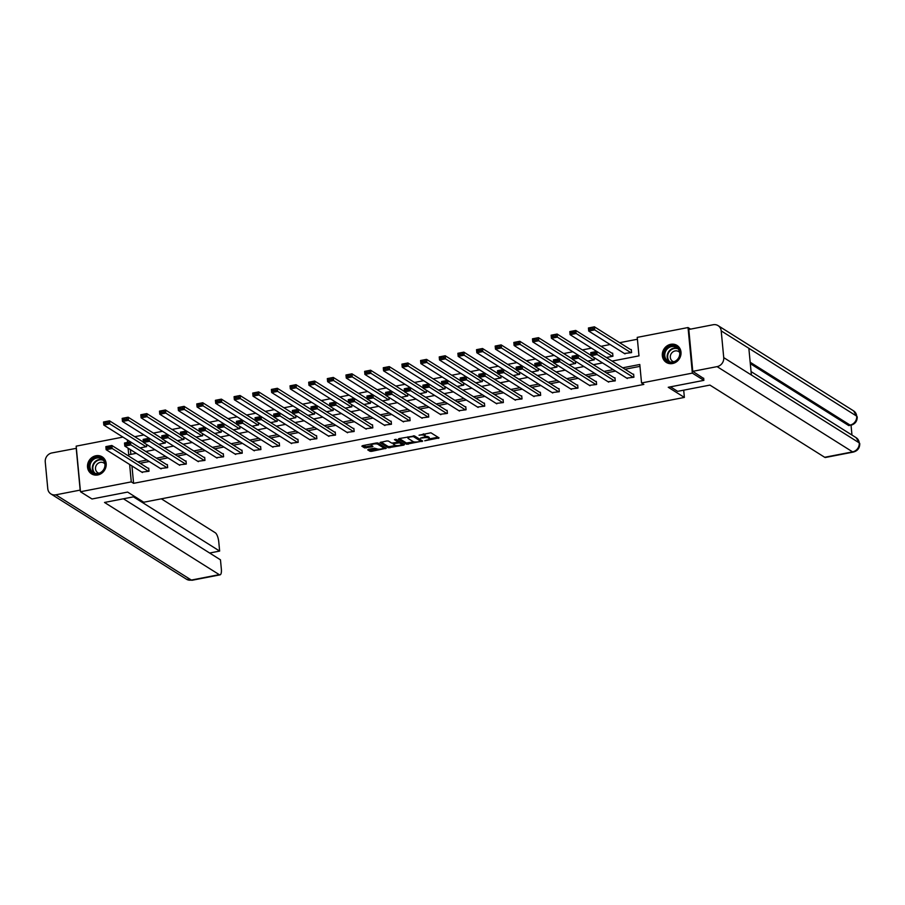 <?xml version="1.0" encoding="UTF-8"?>
<svg xmlns="http://www.w3.org/2000/svg" width="905" height="905" viewBox="0 0 905 905"><rect width="100%" height="100%" fill="white"/><g stroke="black" fill="none" stroke-linecap="round" stroke-linejoin="round"><path stroke-width="1.36" d="M424.728 440.792L439.061 437.896L430.916 432.782L419.06 435.226A4.039 1.109 174.6 0 1 424.264 435.407L424.943 435.837A4.039 1.109 174.6 0 1 425.214 436.176A4.039 1.109 174.6 0 1 422.635 437.466L420.52 438.144L423.269 437.873A4.039 1.109 174.6 0 1 428.472 438.054L429.151 438.484A4.039 1.109 174.6 0 1 429.423 438.823A4.039 1.109 174.6 0 1 426.843 440.113L424.728 440.792M95.941 455.747A10.034 9.095 122.2 0 1 102.197 456.867A10.034 9.095 122.2 0 1 105.919 466.969A10.034 9.095 122.2 0 1 97.763 474.967A10.034 9.095 122.2 0 1 91.507 473.847A10.034 9.095 122.2 0 1 87.785 463.745A10.034 9.095 122.2 0 1 95.941 455.747M670.752 344.307A10.034 9.095 122.2 0 1 677.008 345.427A10.034 9.095 122.2 0 1 680.73 355.529A10.034 9.095 122.2 0 1 672.573 363.527A10.034 9.095 122.2 0 1 666.318 362.419A10.034 9.095 122.2 0 1 662.596 352.305A10.034 9.095 122.2 0 1 670.752 344.307M368.437 449.344L367.713 449.853L369.998 451.29L371.627 451.346L386.277 448.258L378.041 443.031L376.423 442.964L362.577 445.656L361.853 446.165L364.613 447.907L372.159 446.81L372.973 446.403L371.514 445.441A3.382 0.928 174.6 0 1 371.288 445.147A3.382 0.928 174.6 0 1 374.003 443.97A3.382 0.928 174.6 0 1 377.792 444.219L383.154 447.59A3.382 0.928 174.6 0 1 383.381 447.885A3.382 0.928 174.6 0 1 380.677 449.05A3.382 0.928 174.6 0 1 376.876 448.812L374.353 448.19L368.437 449.344M703.671 378.2L703.875 380.36L668.241 387.272L684.372 397.419L143.759 502.23L127.628 492.082L92.005 498.983L80.477 491.743L76.167 446.154L122.933 437.092M703.875 380.36L692.348 373.12L641.543 382.962L639.79 364.489L622.719 367.803M131.949 465.928L133.589 483.338L643.84 384.421L641.543 382.962M133.589 483.338L131.282 481.89L80.477 491.743M406.492 444.208L422.68 441.074L414.547 435.95L399.071 438.574L398.347 439.095L406.492 444.208L406.379 442.986L413.981 441.878M403.721 445.124L388.245 447.749L380.021 442.522L386.752 440.961L388.369 441.029L391.673 443.099L397.227 442.398L397.951 441.889L394.456 439.649L396.152 439.4L404.433 444.615L403.721 445.124L403.619 444.095M684.372 397.419L683.694 390.168M639.971 366.355L625.016 369.251M615.524 371.095L606.373 372.86M596.87 374.704L587.718 376.48M578.227 378.324L569.075 380.1M559.573 381.933L550.421 383.709M540.919 385.553L531.767 387.329M522.276 389.173L513.124 390.937M503.621 392.781L494.469 394.557M484.967 396.401L475.815 398.177M466.324 400.01L457.172 401.786M447.67 403.63L438.518 405.406M429.027 407.25L419.863 409.026M410.372 410.859L401.22 412.635M391.718 414.479L382.566 416.255M373.075 418.099L363.923 419.863M354.421 421.707L345.269 423.483M335.766 425.327L326.615 427.103M317.123 428.936L307.972 430.712M298.469 432.556L289.317 434.332M279.815 436.176L270.663 437.952M261.172 439.785L252.02 441.561M242.517 443.405L233.366 445.181M223.874 447.013L214.711 448.79M205.22 450.633L196.068 452.41M186.566 454.253L177.414 456.03M167.923 457.862L158.771 459.638M149.268 461.482L140.117 463.258M626.69 378.109L633.907 377.249L633.624 374.172L633.025 374.285M608.036 381.729L615.264 380.858L614.97 377.781L614.371 377.894M589.393 385.349L596.61 384.478L596.316 381.401L595.728 381.514M570.738 388.958L577.967 388.098L577.673 385.01L577.073 385.134M552.084 392.578L559.313 391.707L559.019 388.63L558.419 388.743M533.441 396.198L540.658 395.327L540.376 392.25L539.776 392.363M514.787 399.806L522.015 398.935L521.721 395.858L521.122 395.971M496.144 403.426L503.361 402.555L503.067 399.478L502.467 399.591M477.489 407.035L484.707 406.175L484.424 403.087L483.824 403.211M458.835 410.655L466.064 409.784L465.77 406.707L465.17 406.82M440.192 414.275L447.409 413.404L447.115 410.327L446.516 410.44M421.538 417.884L428.755 417.024L428.472 413.936L427.873 414.06M402.883 421.504L410.112 420.633L409.818 417.556L409.218 417.669M384.24 425.124L391.458 424.253L391.164 421.176L390.575 421.289M365.586 428.732L372.815 427.861L372.521 424.784L371.921 424.898M346.932 432.352L354.16 431.481L353.866 428.404L353.267 428.518M328.289 435.961L335.506 435.101L335.223 432.013L334.624 432.138M309.634 439.581L316.863 438.71L316.569 435.633L315.969 435.746M290.991 443.201L298.209 442.33L297.915 439.253L297.315 439.366M272.337 446.81L279.555 445.95L279.272 442.862L278.672 442.986M253.683 450.43L260.911 449.559L260.617 446.482L260.018 446.595M235.04 454.039L242.257 453.179L241.963 450.102L241.364 450.215M216.386 457.659L223.603 456.787L223.32 453.71L222.721 453.824M197.731 461.279L204.96 460.407L204.666 457.33L204.066 457.444M179.088 464.887L186.306 464.027L186.011 460.939L185.423 461.064M160.434 468.507L167.663 467.636L167.368 464.559L166.769 464.672M141.78 472.127L149.008 471.256L148.714 468.179L148.115 468.292M637.403 339.251L619.642 342.69M610.151 344.534L600.988 346.31M591.497 348.154L582.345 349.93M572.842 351.762L563.691 353.538M554.199 355.382L545.048 357.158M535.545 359.002L526.393 360.767M516.891 362.611L507.739 364.387M498.248 366.231L489.096 368.007M479.593 369.84L470.442 371.616M460.939 373.46L451.787 375.236M442.296 377.08L433.144 378.856M423.642 380.688L414.49 382.464M404.999 384.308L395.836 386.084M386.344 387.928L377.193 389.693M367.69 391.537L358.538 393.313M349.047 395.157L339.895 396.933M330.393 398.766L321.241 400.542M311.739 402.386L302.587 404.162M293.096 406.006L283.944 407.77M274.441 409.614L265.289 411.39M255.787 413.234L246.635 415.01M237.144 416.843L227.992 418.619M218.49 420.463L209.338 422.239M199.847 424.083L190.684 425.859M181.192 427.692L172.041 429.468M162.538 431.312L153.386 433.088M143.895 434.932L134.743 436.696M129.619 441.301L129.687 442.002M130.399 449.615L130.852 454.378M624.36 353.482L631.588 352.611L631.294 349.534L630.695 349.647M612.696 353.674L575.761 330.438L576.055 333.515L570.071 334.669L606.361 357.498L612.934 356.231L612.64 353.142L612.04 353.267M594.076 357.599L594.28 359.839L587.696 361.118L551.428 338.289L551.134 335.212L557.107 334.047L557.401 337.135L593.68 359.952M575.422 361.208L575.637 363.459L569.053 364.738L532.774 341.909L532.479 338.821L538.464 337.667L538.747 340.744L575.037 363.572M556.767 364.828L556.982 367.068L550.398 368.346L514.119 345.518L513.836 342.441L519.809 341.287L520.104 344.364L556.383 367.192M538.124 368.437L538.328 370.688L531.744 371.966L495.476 349.138L495.182 346.061L501.155 344.896L501.449 347.984L537.74 370.801M519.47 372.057L519.685 374.308L513.101 375.575L476.822 352.758L476.528 349.669L482.512 348.516L482.806 351.593L519.085 374.421M500.816 375.677L501.031 377.917L494.447 379.195L458.168 356.366L457.885 353.289L463.858 352.135L464.152 355.213L500.431 378.03M482.173 379.286L482.376 381.537L475.792 382.815L439.525 359.986L439.23 356.909L445.215 355.744L445.498 358.821L481.788 381.65M463.518 382.906L463.733 385.145L457.149 386.424L420.87 363.595L420.576 360.518L426.56 359.364L426.855 362.441L463.134 385.27M444.864 386.514L445.079 388.765L438.495 390.044M426.221 390.134L426.436 392.385L419.841 393.664L383.573 370.835L383.279 367.747L389.263 366.593L389.546 369.67L425.836 392.499M407.567 393.754L407.782 395.994L401.198 397.272L364.919 374.444L364.636 371.367L370.609 370.213L370.903 373.29L407.182 396.119M388.924 397.363L389.127 399.614L382.544 400.892L346.276 378.064L345.981 374.987L351.955 373.822L352.249 376.899L388.528 399.727M370.269 400.983L370.484 403.234L363.901 404.501L327.621 381.684L327.327 378.595L333.312 377.442L333.594 380.519L369.885 403.347M351.615 404.603L351.83 406.843L345.246 408.121L308.967 385.292L308.684 382.215L314.657 381.05L314.951 384.139L351.231 406.956M332.972 408.212L333.176 410.463L326.592 411.741L290.324 388.912L290.03 385.835L296.003 384.67L296.297 387.747L332.588 410.576M314.318 411.832L314.533 414.071L307.949 415.35L271.67 392.521L271.376 389.444L277.36 388.29L277.654 391.367L313.933 414.196M295.664 415.44L295.878 417.691L289.295 418.97L253.015 396.141L252.733 393.064L258.706 391.899L259 394.987L295.279 417.805M277.021 419.06L277.224 421.311L270.64 422.578L234.372 399.761L234.078 396.673L240.063 395.519L240.345 398.596L276.636 421.425M258.366 422.68L258.581 424.92L251.997 426.198L215.718 403.37L215.424 400.293L221.408 399.139L221.702 402.216L257.982 425.033M239.712 426.289L239.927 428.54L233.343 429.818M221.069 429.909L221.284 432.149L214.689 433.427L178.421 410.599L178.127 407.522L184.111 406.368L184.394 409.445L220.684 432.273M202.415 433.529L202.63 435.769L196.046 437.047L159.766 414.219L159.484 411.142L165.457 409.976L165.751 413.065L202.03 435.882M183.76 437.138L183.975 439.389L177.391 440.667L141.123 417.839L140.829 414.75L146.802 413.596L147.096 416.673L183.376 439.502M165.117 440.758L165.332 442.998L158.748 444.276L122.469 421.447L122.175 418.37L128.159 417.216L128.442 420.293L164.733 443.122M146.463 444.366L146.678 446.618L140.094 447.896L103.815 425.067L103.532 421.99L109.505 420.825L109.799 423.902L146.078 446.731M690.56 329.126L688.038 327.542L692.348 373.12M612.052 361.084L638.975 355.869L637.233 337.384L688.038 327.542M128.103 448.167L128.725 454.785L136.293 453.315M145.796 451.482L154.947 449.706M164.439 447.862L173.59 446.086M183.093 444.242L192.245 442.477M201.736 440.633L210.899 438.857M220.39 437.013L229.542 435.237M239.044 433.405L248.196 431.628M257.687 429.785L266.839 428.008M276.342 426.165L285.494 424.388M294.996 422.556L304.148 420.78M313.639 418.936L322.791 417.16M332.293 415.327L341.445 413.551M350.948 411.707L360.1 409.931M369.591 408.087L378.743 406.311M388.245 404.478L397.397 402.702M406.888 400.858L416.051 399.082M425.542 397.238L434.694 395.474M444.197 393.63L453.348 391.854M462.84 390.01L472.003 388.234M481.494 386.401L490.646 384.625M500.148 382.781L509.3 381.005M518.791 379.161L527.943 377.385M537.446 375.552L546.597 373.776M556.1 371.932L565.252 370.156M574.743 368.312L583.895 366.548M593.397 364.704L602.549 362.928M127.311 439.841L127.56 442.421M129.641 464.48L131.282 481.89M613.217 369.636L604.065 371.412M594.574 373.256L585.411 375.032M575.919 376.876L566.768 378.641M557.265 380.485L548.113 382.261M538.622 384.105L529.47 385.881M519.968 387.713L510.816 389.489M501.313 391.333L492.162 393.109M482.67 394.953L473.519 396.729M464.016 398.562L454.864 400.338M445.362 402.182L436.21 403.958M426.719 405.802L417.567 407.567M408.065 409.411L398.913 411.187M389.422 413.031L380.258 414.807M370.767 416.639L361.615 418.415M352.113 420.259L342.961 422.035M333.47 423.879L324.318 425.644M314.816 427.488L305.664 429.264M296.161 431.108L287.009 432.884M277.518 434.717L268.366 436.493M258.864 438.337L249.712 440.113M240.21 441.957L231.058 443.733M221.567 445.565L212.415 447.342M202.912 449.185L193.761 450.962M184.269 452.805L175.106 454.57M165.615 456.414L156.463 458.19M146.961 460.034L137.809 461.81M429.423 438.823L429.309 437.59A4.039 1.109 174.6 0 0 429.038 437.251L429.151 438.484M425.158 436.402A4.039 1.109 174.6 0 1 428.359 436.821L429.038 437.251M425.214 436.176L425.101 434.943A4.039 1.109 174.6 0 0 424.83 434.604L424.943 435.837M423.302 433.88A4.039 1.109 174.6 0 1 424.151 434.174L424.83 434.604M429.423 438.891L437.986 437.228M399.297 438.529L406.379 442.986M420.554 440.611L421.617 440.396M420.044 441.436L420.542 441.074L413.393 436.583L410.553 436.877A4.039 1.109 174.6 0 0 407.985 438.167A4.039 1.109 174.6 0 0 408.246 438.506L413.132 441.583A4.039 1.109 174.6 0 0 418.336 441.764L420.044 441.436M420.44 440.011L420.542 441.074M414.038 435.825L420.429 439.853M407.861 436.877A4.039 1.109 174.6 0 0 407.861 436.934L407.985 438.167M403.37 443.936L401.605 444.276M395.576 445.452L389.75 446.572L389.874 447.805M381.05 442.07L388.132 446.516L389.75 446.572M397.861 440.882L395.7 439.31M395.1 445.26A3.382 0.928 174.6 0 0 398.901 445.498A3.382 0.928 174.6 0 0 401.605 444.332A3.382 0.928 174.6 0 0 401.379 444.038L399.49 442.85L393.935 443.552L393.132 443.959L395.1 445.26M401.605 444.332L401.492 443.099A3.382 0.928 174.6 0 0 401.266 442.805L401.379 444.038M397.996 441.527L401.266 442.805M383.381 447.885L383.268 446.651A3.382 0.928 174.6 0 0 383.041 446.357L383.154 447.59M377.498 442.896A3.382 0.928 174.6 0 1 377.679 442.986L383.041 446.357M362.803 445.611L366.118 446.731L371.808 445.622M368.663 449.299L371.502 450.113L377.306 448.993M383.369 447.817L385.123 447.477M631.339 350.054L594.415 326.818L594.698 329.895L630.989 352.724M625.004 353.889L588.725 331.06L588.431 327.983L594.415 326.818L588.816 328.357L588.94 329.578L593.114 328.775L593.001 327.542M593.114 328.775L594.698 329.895L588.725 331.06L588.94 329.578M627.335 378.516L591.056 355.699L590.761 352.622L596.734 351.457L597.029 354.534L591.056 355.699L591.259 354.217L595.445 353.414L595.332 352.181L591.146 352.984L591.259 354.217M633.67 374.693L596.734 351.457L595.332 352.181M633.319 377.362L595.445 353.414M667.313 347.735A8.688 7.874 122.2 0 1 678.626 348.64A8.688 7.874 122.2 0 1 676.748 360.575A8.688 7.874 122.2 0 1 665.435 359.658A8.688 7.874 122.2 0 1 667.313 347.735M676.623 360.235A8.043 7.285 -57.8 0 0 676.544 347.486A8.043 7.285 -57.8 0 0 667.901 348.357A8.043 7.285 -57.8 0 0 667.981 361.106A8.043 7.285 -57.8 0 0 676.623 360.235M679.678 352.418A5.724 5.192 -57.8 0 0 672.517 352.181A5.724 5.192 -57.8 0 0 673.784 361.796M678.15 346.287A9.966 9.039 -57.8 0 0 677.336 345.71A9.966 9.039 -57.8 0 0 666.623 346.785A9.966 9.039 -57.8 0 0 666.725 362.588A9.966 9.039 -57.8 0 0 667.596 363.075M92.502 459.174A8.688 7.874 122.2 0 1 103.815 460.079A8.688 7.874 122.2 0 1 101.937 472.003A8.688 7.874 122.2 0 1 90.624 471.098A8.688 7.874 122.2 0 1 92.502 459.174M101.824 471.675A8.043 7.285 -57.8 0 0 101.733 458.926A8.043 7.285 -57.8 0 0 93.091 459.785A8.043 7.285 -57.8 0 0 93.17 472.534A8.043 7.285 -57.8 0 0 101.824 471.675M104.867 463.858A5.724 5.192 -57.8 0 0 97.706 463.62A5.724 5.192 -57.8 0 0 98.973 473.236M103.34 457.726A9.966 9.039 -57.8 0 0 102.537 457.149A9.966 9.039 -57.8 0 0 91.812 458.213A9.966 9.039 -57.8 0 0 91.914 474.028A9.966 9.039 -57.8 0 0 92.785 474.503M670.481 386.842L677.641 391.345L709.916 385.089L824.681 457.285L852.601 451.878L717.088 366.627L692.766 371.344L703.694 378.516M717.088 366.627A7.907 7.172 -57.8 0 0 723.729 357.622L751.388 375.021L748.854 348.289L721.206 330.891L723.729 357.622M721.206 330.891A7.907 7.172 -57.8 0 0 718.061 325.619A7.907 7.172 -57.8 0 0 713.129 324.748L688.807 329.465L692.766 371.344M851.967 435.067L851.039 425.226M853.37 452.059C857.68 450.848 859.807 448.009 859.75 443.541L859.241 442.873A7.907 7.172 -57.8 0 1 852.601 451.878A7.715 2.489 79 0 0 853.37 452.059L825.462 457.478A7.715 2.489 -101 0 1 824.681 457.285M848.46 425.395L850.067 425.079L849.229 425.576A7.715 2.489 -101 0 1 848.46 425.395L750.313 363.652M750.177 362.238L850.067 425.079A7.907 7.172 -57.8 0 0 856.707 416.142L853.573 410.87L718.061 325.619M134.788 496.585L104.505 502.456L219.27 574.652A7.715 2.489 79 0 0 220.039 574.845A7.715 2.489 79 0 0 221.34 569.007L220.469 559.833L123.442 498.791M50.918 493.938A7.907 7.172 -57.8 0 0 55.85 494.82L191.351 580.071A7.715 2.489 79 0 0 192.132 580.252L186.43 579.189L50.918 493.938A7.907 7.172 -57.8 0 1 47.773 488.666L45.25 461.935A7.907 7.172 -57.8 0 1 51.89 452.941L76.371 448.326M55.85 494.82L80.172 490.103L76.212 448.224M209.643 553.023L219.644 551.077L218.772 541.903A7.715 2.489 79 0 0 215.311 532.774L161.339 498.825M219.644 551.077L133.431 496.845M574.471 332.384L574.347 331.162L570.173 331.965L570.286 333.198L574.471 332.384L612.334 356.344M570.286 333.198L570.071 334.669L569.788 331.592L575.761 330.438L574.347 331.162M591.022 355.382L557.107 334.047L551.518 335.585L551.631 336.818L555.817 336.004L555.704 334.771M555.817 336.004L557.401 337.135L551.428 338.289L551.631 336.818M608.692 382.136L572.401 359.308L572.107 356.231L578.091 355.077L578.385 358.154L572.401 359.308L572.616 357.837L576.802 357.023L576.677 355.789L572.492 356.604L572.616 357.837M615.015 378.301L578.091 355.077L576.677 355.789M614.665 380.982L576.802 357.023M590.037 385.756L553.758 362.928L553.464 359.851L559.437 358.685L559.731 361.774L553.758 362.928L553.962 361.457L558.147 360.643L558.034 359.409L553.849 360.224L553.962 361.457M596.372 381.921L559.437 358.685L558.034 359.409M596.01 384.591L558.147 360.643M572.379 359.002L538.464 337.667L532.864 339.194L532.988 340.427L537.163 339.624L537.05 338.391M537.163 339.624L538.747 340.744L532.774 341.909L532.988 340.427M553.724 362.622L519.809 341.287L514.221 342.814L514.334 344.047L518.52 343.233L518.407 342M518.52 343.233L520.104 344.364L514.119 345.518L514.334 344.047M535.07 366.231L501.155 344.896L495.567 346.434L495.68 347.667L499.865 346.853L499.752 345.62M499.865 346.853L501.449 347.984L495.476 349.138L495.68 347.667M571.383 389.365L535.104 366.548L534.81 363.459L540.794 362.305L541.077 365.382L535.104 366.548L535.308 365.066L539.493 364.263L539.38 363.029L535.194 363.833L535.308 365.066M577.718 385.541L540.794 362.305L539.38 363.029M577.367 388.211L539.493 364.263M552.74 392.985L516.45 370.156L516.167 367.079L522.14 365.925L522.434 369.002L516.45 370.156L516.665 368.686L520.85 367.871L520.726 366.638L516.551 367.453L516.665 368.686M559.075 389.15L522.14 365.925L520.726 366.638M558.713 391.82L520.85 367.871M534.086 396.605L497.807 373.776L497.512 370.699L503.485 369.534L503.78 372.611L497.807 373.776L498.01 372.294L502.196 371.491L502.083 370.258L497.897 371.073L498.01 372.294M540.421 392.77L503.485 369.534L502.083 370.258M540.059 395.44L502.196 371.491M516.427 369.851L482.512 348.516L476.912 350.043L477.037 351.276L481.222 350.461L481.098 349.24M481.222 350.461L482.806 351.593L476.822 352.758L477.037 351.276M515.431 400.214L479.152 377.385L478.858 374.308L484.842 373.154L485.125 376.231L479.152 377.385L479.367 375.914L483.542 375.1L483.428 373.867L479.243 374.681L479.367 375.914M521.766 396.379L484.842 373.154L483.428 373.867M521.416 399.06L483.542 375.1M497.773 373.46L463.858 352.135L458.269 353.663L458.383 354.896L462.568 354.081L462.455 352.848M462.568 354.081L464.152 355.213L458.168 356.366L458.383 354.896M496.788 403.834L460.498 381.005L460.215 377.928L466.188 376.763L466.482 379.851L460.498 381.005L460.713 379.534L464.899 378.72L464.785 377.487L460.6 378.301L460.713 379.534M503.123 399.999L466.188 376.763L464.785 377.487M502.761 402.668L464.899 378.72M479.118 377.08L445.215 355.744L439.615 357.283L439.728 358.504L443.914 357.701L443.801 356.468M443.914 357.701L445.498 358.821L439.525 359.986L439.728 358.504M478.134 407.442L441.855 384.625L441.561 381.537L447.534 380.383L447.828 383.46L441.855 384.625L442.059 383.143L446.244 382.34L446.131 381.107L441.945 381.91L442.059 383.143M484.469 403.619L447.534 380.383L446.131 381.107M484.118 406.288L446.244 382.34M460.475 380.7L426.56 359.364L420.961 360.891L421.085 362.124L425.271 361.31L425.146 360.077M425.271 361.31L426.855 362.441L420.87 363.595L421.085 362.124M459.48 411.062L423.201 388.234L422.906 385.157L428.891 384.003L429.174 387.08L423.201 388.234L423.416 386.763L427.601 385.949L427.477 384.716L423.291 385.53L423.416 386.763M465.815 407.227L428.891 384.003L427.477 384.716M465.464 409.908L427.601 385.949M441.821 384.308L407.906 362.973L408.2 366.061L444.479 388.879M438.506 390.044L402.227 367.215L401.933 364.138L407.906 362.973L402.318 364.511L402.431 365.744L406.617 364.93L406.503 363.697M406.617 364.93L408.2 366.061L402.227 367.215L402.431 365.744M440.837 414.682L404.546 391.854L404.264 388.777L410.237 387.612L410.531 390.689L404.546 391.854L404.761 390.383L408.947 389.569L408.834 388.336L404.648 389.15L404.761 390.383M447.172 410.847L410.237 387.612L408.834 388.336M446.81 413.517L408.947 389.569M423.167 387.928L389.263 366.593L383.663 368.12L383.788 369.353L387.962 368.55L387.849 367.317M387.962 368.55L389.546 369.67L383.573 370.835L383.788 369.353M422.183 418.291L385.903 395.474L385.609 392.385L391.582 391.231L391.876 394.309L385.903 395.474L386.107 393.992L390.293 393.177L390.179 391.956L385.994 392.759L386.107 393.992M428.518 414.467L391.582 391.231L390.179 391.956M428.167 417.137L390.293 393.177M404.524 391.548L370.609 370.213L365.02 371.74L365.134 372.973L369.319 372.159L369.195 370.926M369.319 372.159L370.903 373.29L364.919 374.444L365.134 372.973M403.54 421.911L367.249 399.082L366.955 396.005L372.939 394.84L373.233 397.929L367.249 399.082L367.464 397.612L371.65 396.797L371.525 395.564L367.34 396.379L367.464 397.612M409.863 418.076L372.939 394.84L371.525 395.564M409.513 420.746L371.65 396.797M385.869 395.157L351.955 373.822L346.366 375.36L346.479 376.593L350.665 375.779L350.552 374.546M350.665 375.779L352.249 376.899L346.276 378.064L346.479 376.593M384.885 425.52L348.606 402.702L348.312 399.625L354.285 398.46L354.579 401.537L348.606 402.702L348.81 401.22L352.995 400.417L352.882 399.184L348.697 399.999L348.81 401.22M391.22 421.696L354.285 398.46L352.882 399.184M390.858 424.366L352.995 400.417M367.226 398.777L333.312 377.442L327.712 378.969L327.836 380.202L332.011 379.387L331.897 378.166M332.011 379.387L333.594 380.519L327.621 381.684L327.836 380.202M366.231 429.14L329.952 406.311L329.658 403.234L335.642 402.08L335.925 405.157L329.952 406.311L330.155 404.84L334.341 404.026L334.228 402.793L330.042 403.607L330.155 404.84M372.566 425.305L335.642 402.08L334.228 402.793M372.215 427.986L334.341 404.026M348.572 402.386L314.657 381.05L309.069 382.589L309.182 383.822L313.368 383.007L313.254 381.774M313.368 383.007L314.951 384.139L308.967 385.292L309.182 383.822M347.588 432.76L311.297 409.931L311.015 406.854L316.988 405.689L317.282 408.777L311.297 409.931L311.512 408.46L315.698 407.646L315.574 406.413L311.399 407.227L311.512 408.46M353.923 428.925L316.988 405.689L315.574 406.413M353.561 431.595L315.698 407.646M329.918 406.006L296.003 384.67L290.415 386.197L290.528 387.431L294.713 386.627L294.6 385.394M294.713 386.627L296.297 387.747L290.324 388.912L290.528 387.431M328.934 436.368L292.654 413.551L292.36 410.463L298.333 409.309L298.627 412.386L292.654 413.551L292.858 412.069L297.044 411.266L296.931 410.033L292.745 410.836L292.858 412.069M335.269 432.545L298.333 409.309L296.931 410.033M334.907 435.215L297.044 411.266M311.275 409.626L277.36 388.29L271.76 389.817L271.885 391.051L276.07 390.236L275.946 389.003M276.07 390.236L277.654 391.367L271.67 392.521L271.885 391.051M310.279 439.988L274 417.16L273.706 414.083L279.69 412.929L279.973 416.006L274 417.16L274.215 415.689L278.389 414.875L278.276 413.642L274.091 414.456L274.215 415.689M316.614 436.153L279.69 412.929L278.276 413.642M316.264 438.835L278.389 414.875M292.62 413.234L258.706 391.899L253.117 393.437L253.23 394.671L257.416 393.856L257.303 392.623M257.416 393.856L259 394.987L253.015 396.141L253.23 394.671M291.636 443.608L255.346 420.78L255.063 417.703L261.036 416.538L261.33 419.615L255.346 420.78L255.561 419.309L259.746 418.495L259.633 417.262L255.448 418.076L255.561 419.309M297.971 439.773L261.036 416.538L259.633 417.262M297.609 442.443L259.746 418.495M273.966 416.854L240.063 395.519L234.463 397.046L234.576 398.279L238.762 397.476L238.649 396.243M238.762 397.476L240.345 398.596L234.372 399.761L234.576 398.279M272.982 447.217L236.703 424.388L236.409 421.311L242.382 420.158L242.676 423.235L236.703 424.388L236.906 422.918L241.092 422.103L240.979 420.882L236.793 421.685L236.906 422.918M279.317 443.393L242.382 420.158L240.979 420.882M278.955 446.063L241.092 422.103M255.323 420.463L221.408 399.139L215.809 400.666L215.933 401.899L220.119 401.085L219.994 399.852M220.119 401.085L221.702 402.216L215.718 403.37L215.933 401.899M254.328 450.837L218.048 428.008L217.754 424.931L223.739 423.766L224.021 426.855L218.048 428.008L218.263 426.538L222.449 425.723L222.325 424.49L218.139 425.305L218.263 426.538M260.663 447.002L223.739 423.766L222.325 424.49M260.312 449.672L222.449 425.723M236.669 424.083L202.754 402.748L203.048 405.825L239.327 428.653M233.354 429.818L197.075 406.99L196.781 403.913L202.754 402.748L197.166 404.286L197.279 405.508L201.464 404.705L201.351 403.472M201.464 404.705L203.048 405.825L197.075 406.99L197.279 405.508M235.685 454.446L199.394 431.628L199.111 428.54L205.084 427.386L205.378 430.463L199.394 431.628L199.609 430.147L203.795 429.343L203.682 428.11L199.496 428.913L199.609 430.147M242.02 450.622L205.084 427.386L203.682 428.11M241.658 453.292L203.795 429.343M218.015 427.703L184.111 406.368L178.511 407.895L178.624 409.128L182.81 408.313L182.697 407.08M182.81 408.313L184.394 409.445L178.421 410.599L178.624 409.128M217.03 458.066L180.751 435.237L180.457 432.16L186.43 431.006L186.724 434.083L180.751 435.237L180.955 433.767L185.14 432.952L185.027 431.719L180.842 432.533L180.955 433.767M223.365 454.231L186.43 431.006L185.027 431.719M223.015 456.912L185.14 432.952M199.372 431.312L165.457 409.976L159.868 411.515L159.981 412.748L164.167 411.933L164.043 410.7M164.167 411.933L165.751 413.065L159.766 414.219L159.981 412.748M198.387 461.686L162.097 438.857L161.803 435.78L167.787 434.615L168.081 437.703L162.097 438.857L162.312 437.387L166.497 436.572L166.373 435.339L162.187 436.153L162.312 437.387M204.711 457.851L167.787 434.615L166.373 435.339M204.36 460.521L166.497 436.572M180.717 434.932L146.802 413.596L141.214 415.124L141.327 416.357L145.513 415.553L145.4 414.32M145.513 415.553L147.096 416.673L141.123 417.839L141.327 416.357M179.733 465.294L143.454 442.477L143.16 439.389L149.133 438.235L149.427 441.312L143.454 442.477L143.657 440.995L147.843 440.192L147.73 438.959L143.544 439.762L143.657 440.995M186.068 461.471L149.133 438.235L147.73 438.959M185.706 464.141L147.843 440.192M162.074 438.552L128.159 417.216L122.56 418.744L122.684 419.977L126.858 419.162L126.745 417.929M126.858 419.162L128.442 420.293L122.469 421.447L122.684 419.977M161.079 468.914L124.8 446.086L124.505 443.009L130.49 441.855L130.773 444.932L124.8 446.086L125.003 444.615L129.189 443.801L129.076 442.568L124.89 443.382L125.003 444.615M167.414 465.08L130.49 441.855L129.076 442.568M167.063 467.749L129.189 443.801M143.42 442.16L109.505 420.825L103.917 422.364L104.03 423.597L108.215 422.782L108.102 421.549M108.215 422.782L109.799 423.902L103.815 425.067L104.03 423.597M142.436 472.534L106.145 449.706L105.862 446.629L111.835 445.464L112.13 448.541L106.145 449.706L106.36 448.224L110.546 447.421L110.421 446.188L106.247 447.002L106.36 448.224M148.771 468.7L111.835 445.464L110.421 446.188M148.409 471.369L110.546 447.421M428.359 436.821L428.472 438.054M424.151 434.174L424.264 435.407M438.235 437.387L438.337 438.416M421.866 440.554L421.968 441.583M407.997 443.043L408.121 444.276M413.325 435.837L413.393 436.583M388.132 446.516L388.245 447.749M397.838 440.656L397.951 441.889M399.377 441.617L399.49 442.85M397.815 442.217L397.861 442.794M377.679 442.986L377.792 444.219M372.068 445.78L372.159 446.81M366.118 446.731L366.242 447.964M364.5 446.674L364.613 447.907M385.372 447.636L385.473 448.665M371.502 450.113L371.627 451.346M369.873 450.057L369.998 451.29M669.259 361.728A8.043 7.285 122.2 0 1 670.3 349.862A8.043 7.285 122.2 0 1 677.664 348.38M678.139 348.9A7.783 7.048 -57.8 0 0 670.673 350.201A7.783 7.048 -57.8 0 0 669.949 361.932M94.459 473.168A8.043 7.285 122.2 0 1 95.489 461.301A8.043 7.285 122.2 0 1 102.853 459.808M103.328 460.34A7.783 7.048 -57.8 0 0 95.862 461.641A7.783 7.048 -57.8 0 0 95.138 473.372M859.75 443.541L856.107 437.658A7.907 7.172 -57.8 0 1 859.241 442.873L751.388 375.021M748.854 348.289L856.707 416.142A7.907 7.172 -57.8 0 0 853.573 410.87M186.43 579.189A7.907 7.172 -57.8 0 0 191.351 580.071L219.27 574.652M420.486 439.921L420.599 441.154M397.917 440.758L398.042 441.991M393.053 443.201L393.132 443.959M371.186 443.982L371.288 445.147M856.107 437.658L751.059 371.582M850.836 425.271C855.123 424.06 857.25 421.244 857.227 416.809M220.039 574.845L192.132 580.252"/></g></svg>
